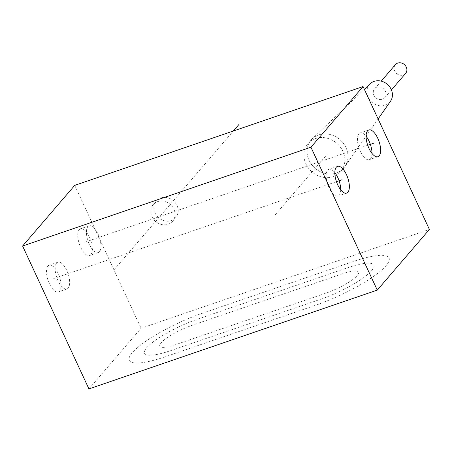 <?xml version="1.0" encoding="UTF-8"?>
<svg xmlns="http://www.w3.org/2000/svg" width="452" height="452" viewBox="0 0 452 452"><rect width="100%" height="100%" fill="white"/><g stroke="black" fill="none" stroke-linecap="round" stroke-linejoin="round"><path stroke-width="0.34" stroke-dasharray="2.26 1.69" d="M99.491 251.691A14.125 5.972 -108.9 0 1 98.265 252.549A14.125 5.972 -108.9 0 1 88.637 242.73A14.125 5.972 -108.9 0 1 87.88 226.684A14.125 5.972 -108.9 0 1 89.106 225.825A14.125 5.972 -108.9 0 1 98.734 235.65A14.125 5.972 -108.9 0 1 99.491 251.691M90.841 254.657A14.125 5.972 -108.9 0 1 89.615 255.516A14.125 5.972 -108.9 0 1 79.987 245.696A14.125 5.972 -108.9 0 1 79.23 229.65A14.125 5.972 -108.9 0 1 80.456 228.791A14.125 5.972 -108.9 0 1 90.084 238.611A14.125 5.972 -108.9 0 1 90.841 254.657M56.602 263.075A14.125 5.972 -108.9 0 1 57.828 262.216A14.125 5.972 -108.9 0 1 67.455 272.036A14.125 5.972 -108.9 0 1 68.207 288.082A14.125 5.972 -108.9 0 1 66.986 288.941A14.125 5.972 -108.9 0 1 57.353 279.121A14.125 5.972 -108.9 0 1 56.602 263.075M88.931 388.918L141.064 328.265L429.4 229.452M74.733 185.365L141.064 328.265M47.952 266.042A14.125 5.972 -108.9 0 1 49.178 265.183A14.125 5.972 -108.9 0 1 58.805 275.002A14.125 5.972 -108.9 0 1 59.557 291.048A14.125 5.972 -108.9 0 1 58.336 291.907A14.125 5.972 -108.9 0 1 48.703 282.088A14.125 5.972 -108.9 0 1 47.952 266.042M160.793 197.97A12.78 11.243 40.7 0 1 175.455 202.965A12.78 11.243 40.7 0 1 175.738 217.615A12.78 11.243 40.7 0 1 171.297 220.599A12.78 11.243 40.7 0 1 156.635 215.604A12.78 11.243 40.7 0 1 156.352 200.954A12.78 11.243 40.7 0 1 160.793 197.97M318.666 134.899A21.526 18.933 40.7 0 1 343.356 143.307A21.526 18.933 40.7 0 1 343.836 167.98A21.526 18.933 40.7 0 1 336.356 173.003A21.526 18.933 40.7 0 1 311.665 164.59A21.526 18.933 40.7 0 1 311.191 139.922A21.526 18.933 40.7 0 1 318.666 134.899A21.526 18.933 -139.3 0 0 312.349 138.702A21.526 18.933 -139.3 0 0 311.106 163.827A21.526 18.933 -139.3 0 0 336.356 173.003A21.526 18.933 40.7 0 0 344.865 166.652A21.526 18.933 40.7 0 0 342.769 142.561A21.526 18.933 40.7 0 0 318.666 134.899M371.99 153.414A14.125 5.972 -108.9 0 1 370.527 158.81A14.125 5.972 -108.9 0 1 369.301 159.669A14.125 5.972 -108.9 0 1 359.668 149.849A14.125 5.972 -108.9 0 1 358.916 133.803A14.125 5.972 -108.9 0 1 360.142 132.945A14.125 5.972 -108.9 0 1 366.103 136.233M340.712 189.806A14.125 5.972 -108.9 0 1 339.243 195.202A14.125 5.972 -108.9 0 1 338.017 196.061A14.125 5.972 -108.9 0 1 328.389 186.235A14.125 5.972 -108.9 0 1 327.638 170.195A14.125 5.972 -108.9 0 1 328.864 169.336A14.125 5.972 -108.9 0 1 334.819 172.624M157.663 201.609A12.78 11.243 40.7 0 1 172.325 206.604A12.78 11.243 40.7 0 1 172.607 221.254A12.78 11.243 40.7 0 1 168.167 224.237A12.78 11.243 40.7 0 1 153.51 219.243A12.78 11.243 40.7 0 1 153.222 204.592A12.78 11.243 40.7 0 1 157.663 201.609M315.541 138.538A21.526 18.933 40.7 0 1 340.232 146.945A21.526 18.933 40.7 0 1 340.706 171.619A21.526 18.933 40.7 0 1 333.231 176.642A21.526 18.933 40.7 0 1 308.541 168.229A21.526 18.933 40.7 0 1 308.061 143.561A21.526 18.933 40.7 0 1 315.541 138.538M370.171 83.767A13.453 11.831 -139.3 0 0 369.391 99.468A13.453 11.831 -139.3 0 0 385.172 105.209A13.453 11.831 40.7 0 0 390.494 101.237M374.544 88.914A6.723 5.916 -139.3 0 1 376.883 87.343A6.723 5.916 40.7 0 1 384.596 89.971A6.723 5.916 40.7 0 1 384.748 97.683A6.723 5.916 40.7 0 1 382.409 99.254A6.723 5.916 -139.3 0 1 374.697 96.626A6.723 5.916 -139.3 0 1 374.544 88.914L381.228 81.14M405.602 73.422A6.723 5.916 40.7 0 1 403.263 74.992A6.723 5.916 -139.3 0 1 395.551 72.365A6.723 5.916 -139.3 0 1 395.398 64.653M367.725 145.278L85.038 242.153M336.441 181.67L53.754 278.545M275.381 214.604L327.514 153.951M113.91 269.934L233.317 131.023M165.432 356.713A60.534 13.204 155.1 0 1 132.3 352.662A60.534 13.204 155.1 0 1 202.965 313.038L352.899 261.657A60.534 13.204 155.1 0 1 386.031 265.708A60.534 13.204 155.1 0 1 315.366 305.326L165.432 356.713M170.641 350.645L320.575 299.264A43.72 9.537 155.1 0 0 371.617 270.646A43.72 9.537 155.1 0 0 347.69 267.725L197.756 319.106A43.72 9.537 155.1 0 0 146.714 347.724A43.72 9.537 155.1 0 0 170.641 350.645M175.856 344.582A26.905 5.87 155.1 0 1 161.132 342.78A26.905 5.87 155.1 0 1 192.541 325.169L342.475 273.788A26.905 5.87 155.1 0 1 357.199 275.59A26.905 5.87 155.1 0 1 325.79 293.195L175.856 344.582M98.265 252.549L89.615 255.516M89.106 225.825L80.456 228.791M368.792 129.978L360.142 132.945M377.951 156.703L369.301 159.669M337.514 166.37L328.864 169.336M346.667 193.094L338.017 196.061M172.607 221.254L175.738 217.615M153.222 204.592L156.352 200.954M340.706 171.619L343.836 167.98M308.061 143.561L311.191 139.922M57.828 262.216L49.178 265.183M66.986 288.941L58.336 291.907M364.346 89.304L312.349 138.702M378.121 118.978L344.865 166.652M384.748 97.683L391.426 89.908"/><path stroke-width="0.68" d="M22.6 246.018L74.733 185.365L363.069 86.558L310.936 147.205L22.6 246.018L88.931 388.918L377.267 290.105L429.4 229.452L363.069 86.558M310.936 147.205L377.267 290.105M379.177 155.844A14.125 5.972 71.1 0 0 378.42 139.798A14.125 5.972 71.1 0 0 368.792 129.978A14.125 5.972 71.1 0 0 367.566 130.837A14.125 5.972 71.1 0 0 368.318 146.883A14.125 5.972 71.1 0 0 377.951 156.703A14.125 5.972 71.1 0 0 379.177 155.844M347.893 192.236A14.125 5.972 71.1 0 0 347.142 176.19A14.125 5.972 71.1 0 0 337.514 166.37A14.125 5.972 71.1 0 0 336.288 167.229A14.125 5.972 71.1 0 0 337.039 183.275A14.125 5.972 71.1 0 0 346.667 193.094A14.125 5.972 71.1 0 0 347.893 192.236M366.103 136.233A14.125 5.972 -108.9 0 1 371.99 153.414M334.819 172.624A14.125 5.972 -108.9 0 1 340.712 189.806M378.121 118.978L390.494 101.237A13.453 11.831 40.7 0 0 389.178 86.179A13.453 11.831 40.7 0 0 374.12 81.388A13.453 11.831 -139.3 0 0 370.171 83.767L364.346 89.304M381.228 81.14L395.398 64.653A6.723 5.916 -139.3 0 1 397.737 63.082A6.723 5.916 40.7 0 1 405.45 65.709A6.723 5.916 40.7 0 1 405.602 73.422L391.426 89.908M373.369 143.34L367.725 145.278M342.091 179.732L336.441 181.67M233.317 131.023L239.035 124.373"/></g></svg>
